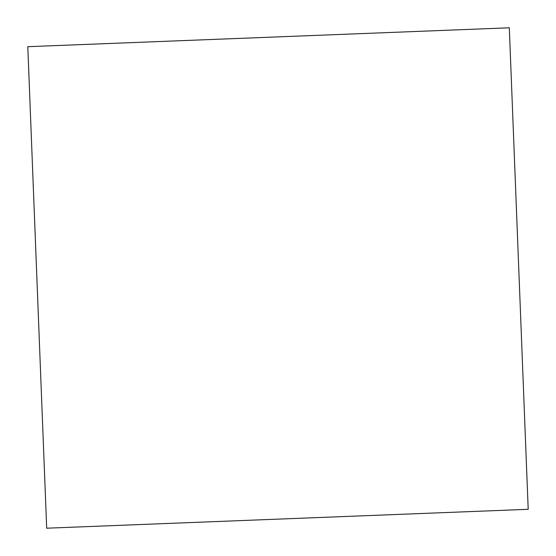 <?xml version="1.0" encoding="UTF-8"?>
<svg xmlns="http://www.w3.org/2000/svg" width="556" height="556" viewBox="0 0 556 556"><rect width="100%" height="100%" fill="white"/><g stroke="black" fill="none" stroke-linecap="round" stroke-linejoin="round"><path stroke-width="0.83" d="M528.2 509.31L509.31 27.8L27.8 46.69L46.69 528.2L528.2 509.31M39.031 332.974L38.086 309.06M37.843 302.672L39.017 332.606M37.843 302.624L38.677 323.912"/></g></svg>
